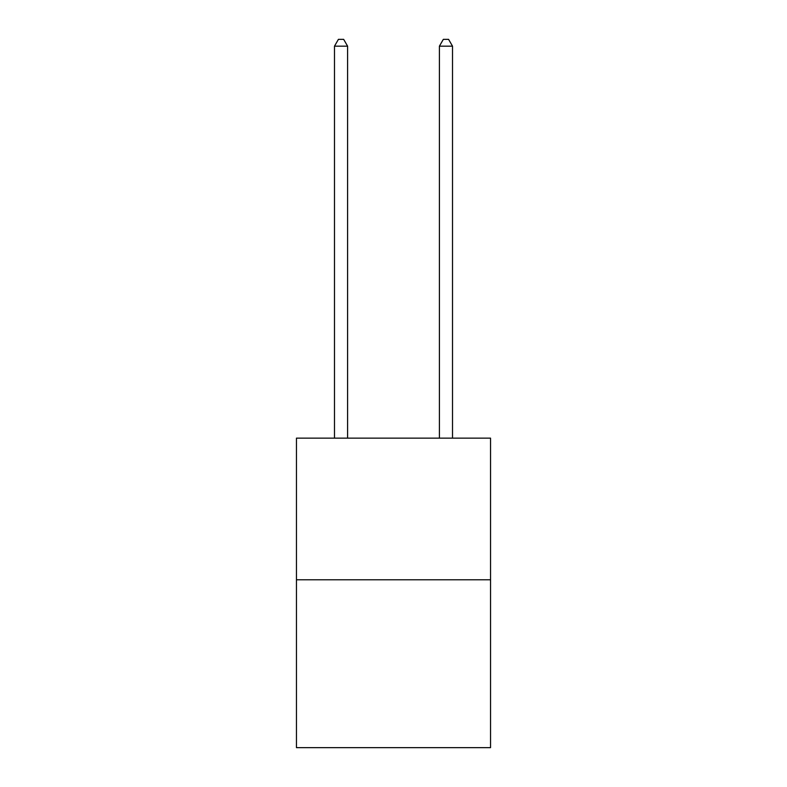 <?xml version="1.0" encoding="UTF-8"?>
<svg xmlns="http://www.w3.org/2000/svg" width="787" height="787" viewBox="0 0 787 787"><rect width="100%" height="100%" fill="white"/><g stroke="black" fill="none" stroke-linecap="round" stroke-linejoin="round"><path stroke-width="1.18" d="M490.547 579.783L490.547 438.143L296.453 438.143L296.453 747.65L490.547 747.65L490.547 579.783L296.453 579.783M347.598 438.143L347.598 46.167L334.485 46.167L334.485 438.143M334.485 46.167L338.42 39.35L343.663 39.35L347.598 46.167M452.515 438.143L452.515 46.167L439.402 46.167L439.402 438.143M439.402 46.167L443.337 39.35L448.58 39.35L452.515 46.167"/></g></svg>
